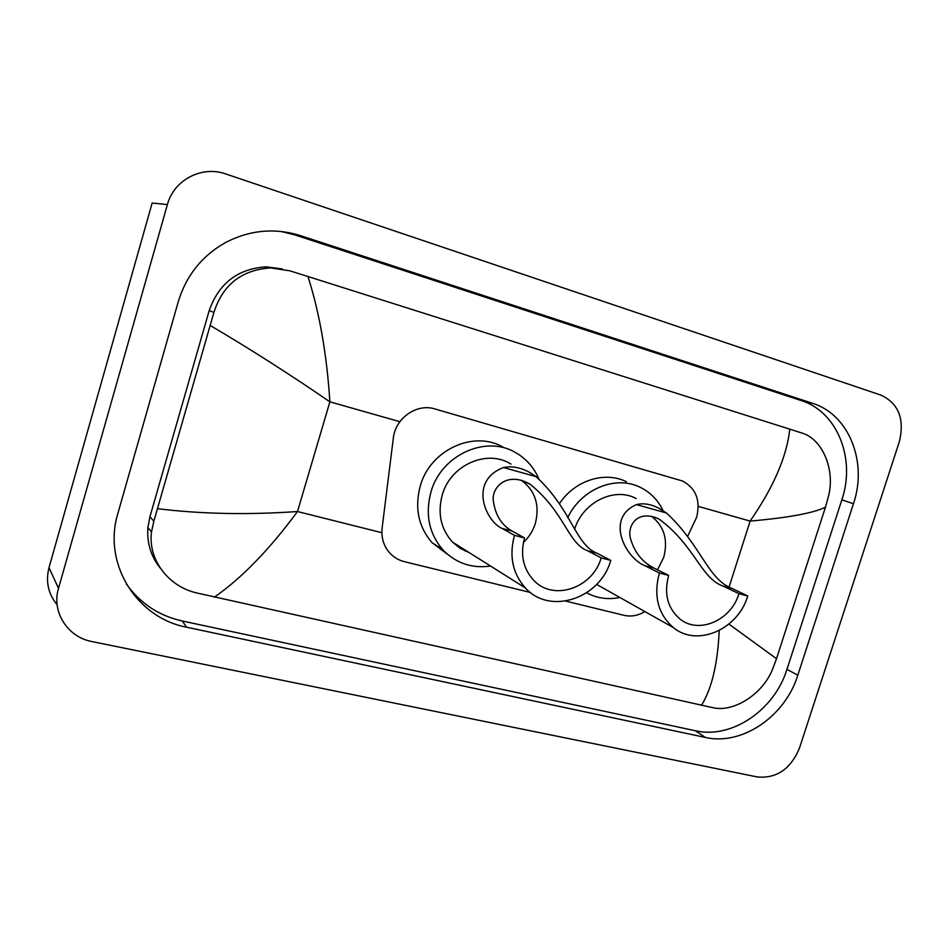 <?xml version="1.0" encoding="UTF-8"?>
<svg xmlns="http://www.w3.org/2000/svg" width="949" height="949" viewBox="0 0 949 949"><rect width="100%" height="100%" fill="white"/><g stroke="black" fill="none" stroke-linecap="round" stroke-linejoin="round"><path stroke-width="1.42" d="M687.693 536.292L696.649 517.205C700.694 500.348 695.985 488.284 682.521 481.001L434.927 408.948C416.86 403.088 395.282 418.153 393.313 438.272L382.139 527.941C381.213 536.375 383.064 543.884 387.702 550.479C391.937 556.185 397.489 559.922 404.345 561.666L530.396 592.461M565.806 601.12L623.896 615.308C631.049 616.921 638.048 615.676 644.881 611.571M167.404 204.569C173.833 179.847 202.042 165.316 225.862 173.987L881.123 395.175C898.703 403.61 904.765 419.15 899.308 441.795L799.497 748.037C790.778 768.975 776.745 778.619 757.373 776.97L91.994 641.571C67.604 637.182 51.317 611.808 58.518 588.344L167.404 204.569L152.16 203.027L49.004 567.656C45.505 581.5 48.209 593.86 57.13 604.738M797.812 675.202L853.459 503.717C867.742 462.27 849.106 414.488 812.486 403.289L300.631 235.672C275.174 227.724 250.334 229.907 226.135 242.209C202.291 255.459 186.324 275.317 178.246 301.794L116.846 517.015C104.058 566.541 138.091 618.119 186.645 627.218L705.332 737.432C742.035 745.985 785.226 716.317 797.812 675.202L786.958 669.353L841.846 499.838C855.939 458.865 837.374 411.605 801.063 400.514L294.558 234.806L281.118 231.485M157.439 563.409L155.565 561.44M126.288 583.896C140.132 603.339 158.78 615.699 182.255 620.99L695.392 730.754C731.762 739.271 774.538 710.006 786.958 669.353M282.292 268.947L266.123 266.835C237.831 268.721 218.851 283.288 209.207 310.56L149.966 516.624L147.914 527.525C146.775 542.84 150.891 556.375 160.262 568.119M728.915 624.098L776.507 658.701L772.64 669.057C762.901 693.921 734.407 712.082 713.909 707.907L196.194 592.828C168.08 586.138 147.925 559.566 151.484 532.033L153.821 521.298L213.916 312.435C222.79 284.617 241.746 269.777 270.797 267.915L289.931 270.845L307.974 276.515C319.54 312.814 326.836 354.582 329.884 401.83C289.421 374.048 249.575 348.639 210.37 325.578M776.507 658.701L825.464 507.169C813.601 513.077 788.477 517.715 750.125 521.096C773.66 487.015 786.863 456.362 789.758 429.162L307.974 276.515M789.758 429.162L802.024 433.076C822.225 438.948 835.464 469.352 828.477 496.232L825.464 507.169M157.664 508.711C201.318 514.05 247.926 514.987 297.5 511.535C269.35 549.673 241.615 578.226 214.296 597.206M701.37 705.427C711.738 688.962 717.681 664.003 719.212 630.551M651.465 516.256C664.193 526.232 668.274 539.969 663.695 557.466L657.491 569.839M747.753 595.984L738.927 593.694C731.299 620.124 699.188 634.442 680.279 619.258C667.633 608.558 663.754 593.955 668.642 575.414L659.377 573.006L644.846 565.687C625.545 558.095 604.893 518.427 636.435 504.619C643.114 502.946 650.373 504.014 658.215 507.845L666.483 513.006C700.92 544.809 707.883 579.448 732.035 588.451L747.753 595.984C738.085 629.484 697.124 647.432 673.399 627.621C657.989 614.145 653.315 595.936 659.377 573.006M738.927 593.694L723.328 586.174C700.931 578.617 694.81 545.331 659.14 519.15C636.862 508.557 626.731 526.624 630.611 538.902C634.537 552.389 642.319 562.116 653.98 568.071L668.642 575.414M636.198 498.545C614.454 486.6 582.674 502.223 574.525 529.435M567.716 517.679C581.156 489.008 615.794 474.891 640.267 487.347C650.397 492.317 657.989 500.076 663.043 510.609M559.447 503.646C574.667 480.419 604.679 470.858 626.376 481.712M619.875 597.49C608.024 599.887 596.933 598.333 586.624 592.817M521.357 480.241C535.272 490.775 539.934 505.176 535.343 523.433C533.006 530.835 529.032 537.17 523.433 542.46M610.765 560.373L601.168 557.882C592.935 587.87 553.694 601.547 533.943 580.551C523.196 569.009 520.076 554.821 524.572 537.964L514.477 535.343L502.092 528.427C485.876 521.511 467.987 481.131 503.504 467.537C512.057 465.745 521.025 467.537 530.432 472.887L536.031 476.612C571.95 509.708 575.296 544.702 596.933 553.184L610.765 560.373C600.314 598.522 549.969 615.521 525.39 587.965C512.567 573.516 508.925 555.972 514.477 535.343M601.168 557.882L587.478 550.717C567.893 543.338 565.058 512.662 530.289 484.346C506.363 470.443 491.024 488.32 493.373 501.238C495.425 515.236 501.641 525.165 512.033 531.025L524.572 537.964M511.001 464.132C487.276 448.77 450.431 464.915 442.234 494.987C437.382 513.362 440.834 529.079 452.566 542.14L460.336 548.439L469.328 552.686M490.574 566.055C471.736 568.665 455.769 563.184 442.697 549.613C428.972 533.397 425.057 514.192 430.953 491.985C441.048 455.046 485.781 434.701 515.449 452.519C526.078 458.557 533.86 467.311 538.795 478.794M447.489 554.263L431.914 542.567C418.39 526.624 414.511 507.762 420.277 485.959C430.158 449.707 474.144 429.79 503.361 447.323M467.205 551.345L465.413 551.155M729.105 586.921L750.125 521.096L698.274 506.386M381.889 532.721L297.5 511.535L329.884 401.83L399.897 421.7M58.518 588.344L49.004 567.656M294.558 234.806L300.631 235.672M801.063 400.514L812.486 403.289M841.846 499.838L853.459 503.717M695.392 730.754L705.332 737.432M182.255 620.99L186.645 627.218M149.966 516.624L153.821 521.298M209.207 310.56L213.916 312.435M666.483 513.006L636.435 504.619M653.98 568.071L644.846 565.687M732.035 588.451L723.328 586.174M536.031 476.612L503.504 467.537M512.033 531.025L502.092 528.427M596.933 553.184L587.478 550.717M147.914 527.525L151.484 532.033M266.123 266.835L270.797 267.915M673.399 627.621L596.624 584.406M659.14 519.15L654.561 517.158M442.697 549.613L431.914 542.567M525.39 587.965L452.566 542.14M530.289 484.346L521.855 480.396"/></g></svg>
